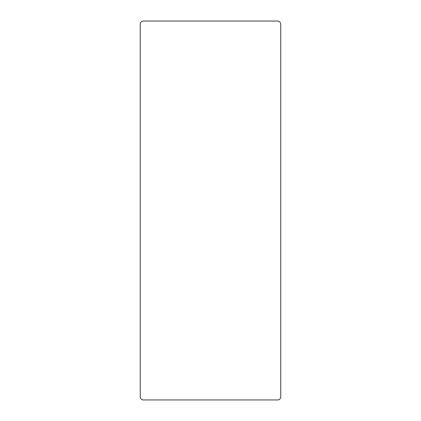 <?xml version="1.0" encoding="UTF-8"?>
<svg xmlns="http://www.w3.org/2000/svg" width="421" height="421" viewBox="0 0 421 421"><rect width="100%" height="100%" fill="white"/><g stroke="black" fill="none" stroke-linecap="round" stroke-linejoin="round"><path stroke-width="0.63" d="M280.754 24.207A3.157 3.157 0 0 0 277.597 21.05L143.403 21.05A3.157 3.157 0 0 0 140.246 24.207L140.246 396.793A3.157 3.157 0 0 0 143.403 399.95L277.597 399.95A3.157 3.157 0 0 0 280.754 396.793L280.754 24.207"/></g></svg>
